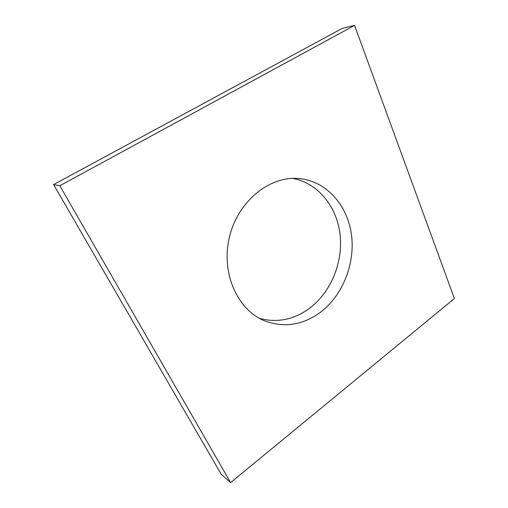 <?xml version="1.0" encoding="UTF-8"?>
<svg xmlns="http://www.w3.org/2000/svg" width="508" height="508" viewBox="0 0 508 508"><rect width="100%" height="100%" fill="white"/><g stroke="black" fill="none" stroke-linecap="round" stroke-linejoin="round"><path stroke-width="0.76" d="M221.278 474.402L53.6 184.594L342.373 28.334L354.571 25.4L454.4 298.539L230.613 482.6L221.278 474.402M230.613 482.6L59.836 185.738L53.6 184.594M320.307 312.382C343.078 295.224 355.625 262.871 351.307 233.553C347.028 204.279 325.571 180.505 298.24 178.479C269.145 176.06 237.706 201.613 229.375 237.325C220.796 272.98 237.439 309.918 264.522 320.802C284.023 328.028 302.616 325.215 320.307 312.382M259.518 318.395C277.139 323.044 293.726 319.748 309.27 308.515C330.899 292.411 343.218 262.414 340.074 234.525C336.931 206.68 318.078 183.013 292.684 178.391M59.836 185.738L354.571 25.4"/></g></svg>
